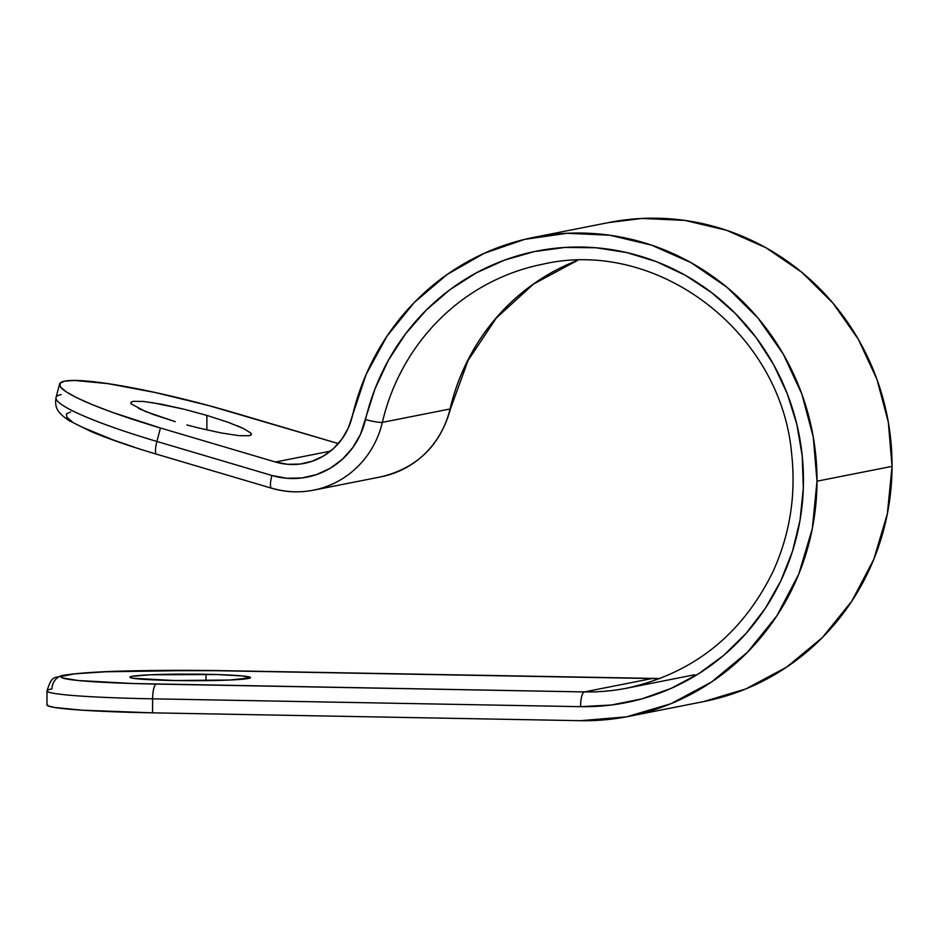 <?xml version="1.0" encoding="UTF-8"?>
<svg xmlns="http://www.w3.org/2000/svg" width="939" height="939" viewBox="0 0 939 939"><rect width="100%" height="100%" fill="white"/><g stroke="black" fill="none" stroke-linecap="round" stroke-linejoin="round"><path stroke-width="1.41" d="M186.92 424.956L198.739 428.008L186.92 424.956M221.041 432.914L198.739 428.008L221.041 432.914L238.788 435.637L221.041 432.914M249.269 435.743L238.788 435.637L249.269 435.743L251.241 434.804L250.889 433.243L251.382 434.323L249.269 435.743M227.966 422.233L206.909 415.414L206.862 429.933L206.909 415.414L227.966 422.233L243.412 428.501L250.584 432.891M206.005 674.272A60.342 3.298 -179.8 0 1 250.537 677.606A60.342 3.298 -179.8 0 1 174.372 680.529L229.82 680.024L250.384 677.829L242.555 675.939L217.062 674.542L150.557 674.777L131.953 676.326L129.993 676.96L130.333 677.606L132.986 678.251L174.372 680.529A60.342 3.298 -179.8 0 1 129.84 677.183A60.342 3.298 -179.8 0 1 206.005 674.272L205.981 680.634L206.005 674.272M533.998 237.321A244.187 235.302 78.8 0 0 352.336 416.118A64.556 62.209 78.8 0 1 304.318 463.385A64.556 62.209 78.8 0 1 275.456 462.011L330.481 451.143L275.456 462.011L287.71 464.312L300.14 464.054L312.218 461.249L323.497 456.002L333.509 448.537L341.866 439.135L348.228 428.184L366.14 374.438L387.021 336.127L414.31 302.452L447.093 274.528L484.301 253.26L524.713 239.363L566.98 233.283L609.716 235.22L651.525 245.126L691.022 262.65L726.915 287.24L758.008 318.075L783.279 354.132L801.906 394.227L813.268 437.058L817 481.191A244.187 235.302 78.8 0 1 628.707 716.41A244.187 235.302 78.8 0 1 580.502 720.683L152.564 712.842L580.502 720.683L626.489 716.844L670.751 703.781L711.562 681.996L747.374 652.323L776.811 615.914L798.737 574.163L812.305 528.669L817 481.191L892.05 466.354L817 481.191A244.187 235.302 78.8 0 0 533.998 237.321L609.059 222.484A244.187 235.302 -101.2 0 1 892.05 466.354L887.355 513.833L873.786 559.327L851.861 601.077L822.435 637.487L786.612 667.159L745.801 688.944L703.569 701.609M628.707 716.41L703.769 701.574A244.187 235.302 -101.2 0 0 892.05 466.354L888.329 422.221L876.956 379.391L858.34 339.296L833.057 303.238L801.965 272.404L766.083 247.814L726.586 230.29L684.777 220.383L642.03 218.447L608.425 222.613M577.508 260.385A216.111 208.258 -101.2 0 0 450.039 408.981L382.349 422.374A216.111 208.258 78.8 0 1 543.129 264.129A216.111 208.258 78.8 0 1 543.646 264.023M694.637 674.765L626.947 688.158A216.111 208.258 78.8 0 1 584.281 691.926L651.983 678.545A216.111 208.258 -101.2 0 0 660.176 678.533M47.29 704.391L48.112 705.917L54.392 707.443L82.151 710.189L152.564 712.842L152.611 698.827L580.56 706.668L611.547 704.989L641.947 698.851L671.15 688.369L698.616 673.756L723.781 655.293L746.153 633.332L765.32 608.319L780.872 580.736L792.539 551.123L800.063 520.053L803.315 488.151L802.235 456.014L796.824 424.287L787.211 393.594L773.572 364.52L756.165 337.653L735.343 313.509L711.516 292.545L685.141 275.197L656.737 261.793L626.853 252.591L596.089 247.767L565.032 247.438L534.291 251.582L504.478 260.138L476.167 272.932L449.91 289.705L426.224 310.152L405.566 333.85L388.347 360.341L374.907 389.11L360.494 434.299L352.747 447.633L342.582 459.077L330.387 468.174L316.666 474.547L301.947 477.963L286.829 478.28L271.899 475.486L156.907 441.459A14.038 3.345 106.5 0 0 156.602 454.194L271.606 488.221C285.397 492.259 299.341 492.916 313.438 490.181L381.128 476.801A92.621 89.252 -101.2 0 0 450.039 408.981L382.349 422.374A92.621 89.252 78.8 0 1 313.438 490.181A92.621 89.252 78.8 0 1 272.028 488.233A14.038 3.345 -73.5 0 1 271.606 488.221A14.038 3.345 -73.5 0 1 271.899 475.486L156.907 441.459L160.452 427.996L112.304 412.338L92.726 404.838L77.186 397.936L66.305 391.903L60.472 386.974L59.92 383.347L64.685 381.14L74.568 380.448L107.997 383.664L155.123 392.49L208.787 405.601L338.333 443.584L235.513 413.16A143.139 17.242 -165.2 0 0 64.685 381.14A143.139 17.242 -165.2 0 0 59.568 384.074L56.023 397.549A143.139 17.242 14.8 0 0 156.907 441.459L160.452 427.996L275.456 462.011L160.452 427.996A143.139 17.242 -165.2 0 1 59.568 384.074M70.648 411.939L66.352 413.935L66.845 417.209L72.103 421.658M81.928 427.092L113.596 440.086L134.23 447.14M243.412 428.501L236.569 425.496M132.915 401.329L130.944 402.268L131.284 403.829L130.803 402.749L132.915 401.329L143.397 401.434L161.144 404.157L183.445 409.064L206.909 415.414L183.445 409.064L151.508 402.491M131.542 404.11L145.615 411.575L175.276 421.658L154.207 414.838L138.772 408.571M635.492 686.268A216.111 208.258 78.8 0 1 584.281 691.926L132.681 683.51L78.16 680.517L62.127 677.852L61.387 676.467L74.592 673.85L105.403 671.784L199.08 670.387L651.983 678.545L584.281 691.926A14.038 3.674 91 0 0 580.56 706.668A230.149 221.78 -101.2 0 0 802.716 498.844A230.149 221.78 -101.2 0 0 616.665 250.49A230.149 221.78 -101.2 0 0 365.506 419.604A78.583 75.73 78.8 0 1 271.899 475.486A14.038 3.345 106.5 0 0 271.571 488.21M47.02 691.034A143.139 7.817 0.2 0 0 152.611 698.827A14.038 3.674 -89 0 1 156.344 684.085A14.038 3.674 91 0 0 152.611 698.827L580.56 706.668A14.038 3.674 -89 0 1 584.281 691.926L156.344 684.085A129.113 7.054 -179.8 0 1 65.601 675.118A129.113 7.054 -179.8 0 1 224.034 670.704A14.038 3.674 -89 0 1 224.268 670.692L139.148 670.716C104.499 671.244 79.064 672.794 62.831 675.364C54.72 679.038 52.279 673.862 46.997 690.904L46.95 704.919A143.139 7.817 0.2 0 0 152.564 712.842L152.611 698.827A143.139 7.817 -179.8 0 1 46.997 690.904A143.139 7.817 -179.8 0 1 52.009 688.874A14.038 13.522 78.8 0 1 65.601 675.118A14.038 13.522 -101.2 0 0 62.643 675.399M314.741 489.923A92.621 89.252 -101.2 0 0 382.349 422.374A14.038 1.596 -166.8 0 1 365.506 419.604A14.038 1.596 13.2 0 0 382.349 422.374A216.111 208.258 78.8 0 1 539.667 264.845M157.024 454.206A14.038 3.345 -73.5 0 1 156.567 454.183A14.038 3.345 -73.5 0 1 156.907 441.459A143.139 17.242 -165.2 0 1 55.964 397.807A143.139 17.242 -165.2 0 1 61.129 394.603M450.215 408.23A14.038 1.596 13.2 0 1 450.544 408.676L468.092 360.412L496.297 318.051L533.493 284.071L577.555 260.385A216.111 208.258 -101.2 0 0 450.039 408.981A14.038 1.596 13.2 0 0 450.544 408.676A14.038 1.596 -166.8 0 1 450.039 408.981A92.621 89.252 78.8 0 1 382.443 476.531M224.456 670.716A14.038 3.674 91 0 0 224.245 670.692A14.038 3.674 91 0 0 224.034 670.704L651.983 678.545M156.602 454.194C130.333 446.401 108.443 438.83 90.919 431.482L69.169 420.695C57.22 412.585 54.568 407.749 56.023 397.549M543.129 264.129C657.582 237.825 781.365 332.124 791.694 454.3C796.096 495.452 789.852 534.596 772.938 571.722C742.115 634.541 693.452 673.357 626.947 688.158M450.544 408.7C440.45 445.262 417.315 467.962 381.128 476.801M224.245 670.692L660.211 678.521"/></g></svg>
